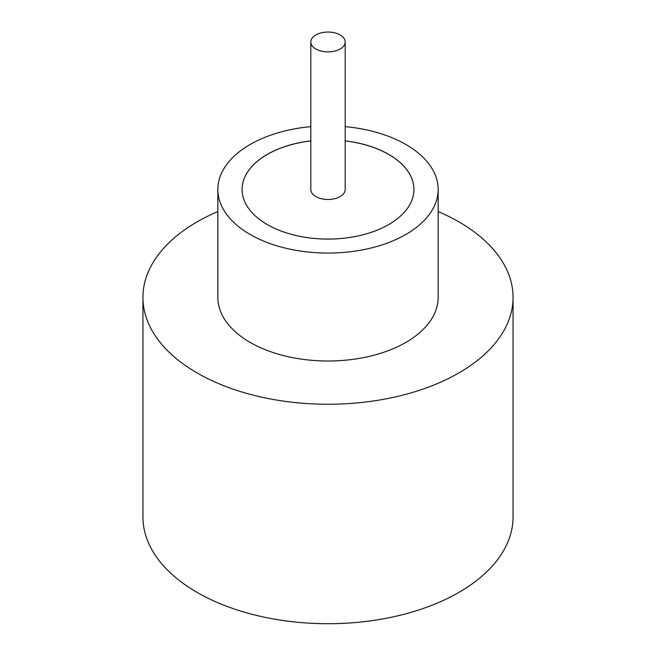 <?xml version="1.0" encoding="UTF-8"?>
<svg xmlns="http://www.w3.org/2000/svg" width="656" height="656" viewBox="0 0 656 656"><rect width="100%" height="100%" fill="white"/><g stroke="black" fill="none" stroke-linecap="round" stroke-linejoin="round"><path stroke-width="0.98" d="M315.848 48.979A17.187 9.922 0 0 0 334.576 51.135A17.187 9.922 0 0 0 345.187 41.968A17.187 9.922 0 0 0 340.152 34.948A17.187 9.922 0 0 0 321.424 32.8A17.187 9.922 0 0 0 310.813 41.968A17.187 9.922 0 0 0 315.848 48.979M310.813 41.968L310.813 189.543A17.187 9.922 0 0 0 315.848 196.562A17.187 9.922 0 0 0 334.576 198.711A17.187 9.922 0 0 0 345.187 189.543L345.187 41.968M310.813 126.657A110.159 63.599 0 0 0 217.841 189.477L217.841 297.406A110.159 63.599 0 0 0 250.108 342.375A110.159 63.599 0 0 0 370.156 356.167A110.159 63.599 0 0 0 438.159 297.406L438.159 189.477A110.159 63.599 0 0 0 405.892 144.5A110.159 63.599 0 0 0 345.187 126.657M217.841 189.477A110.159 63.599 0 0 0 250.108 234.446A110.159 63.599 0 0 0 370.156 248.23A110.159 63.599 0 0 0 438.159 189.477M217.841 211.552A185.066 106.846 0 0 0 142.934 297.406A185.066 106.846 0 0 0 197.136 372.961A185.066 106.846 0 0 0 398.823 396.117A185.066 106.846 0 0 0 513.066 297.406A185.066 106.846 0 0 0 458.864 221.851A185.066 106.846 0 0 0 438.159 211.552M142.934 297.406L142.934 516.871A185.066 106.846 0 0 0 197.136 592.417A185.066 106.846 0 0 0 398.823 615.582A185.066 106.846 0 0 0 513.066 516.871L513.066 297.406M310.813 140.868A85.92 49.61 0 0 0 242.08 189.477A85.92 49.61 0 0 0 267.246 224.549A85.92 49.61 0 0 0 360.882 235.307A85.92 49.61 0 0 0 413.92 189.477A85.92 49.61 0 0 0 388.754 154.398A85.92 49.61 0 0 0 345.187 140.868M413.92 189.51A85.92 49.61 0 0 0 388.754 154.472A85.92 49.61 0 0 0 345.187 140.942M310.813 140.942A85.92 49.61 0 0 0 242.08 189.51"/></g></svg>
